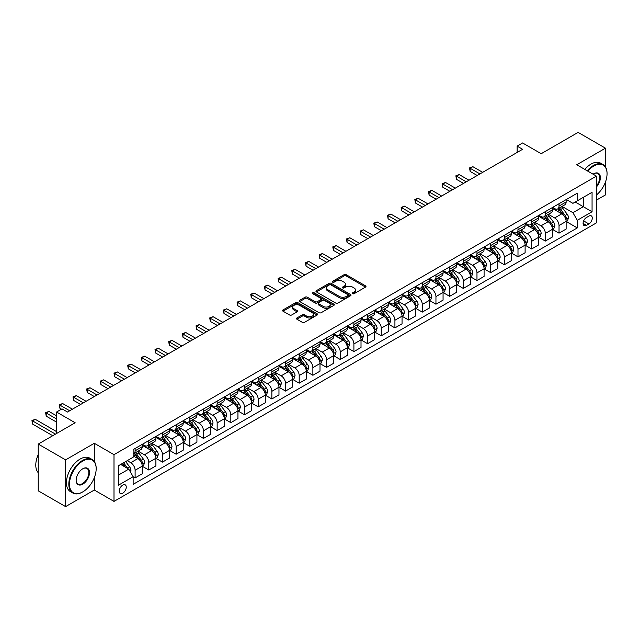 <?xml version="1.0" encoding="UTF-8"?>
<svg xmlns="http://www.w3.org/2000/svg" width="639" height="639" viewBox="0 0 639 639"><rect width="100%" height="100%" fill="white"/><g stroke="black" fill="none" stroke-linecap="round" stroke-linejoin="round"><path stroke-width="0.96" d="M352.624 293.684A1.062 0.615 0 0 0 354.126 293.684L365.532 287.095A1.518 0.879 0 0 0 365.979 286.48A1.518 0.879 0 0 0 365.532 285.857L346.21 274.698A1.518 0.879 0 0 0 344.062 274.698L332.647 281.288A1.062 0.615 0 0 0 332.336 281.719A1.062 0.615 0 0 0 332.647 282.158A1.062 0.615 0 0 0 334.157 282.158L335.627 281.304A4.856 2.804 0 0 1 342.504 281.304L344.109 282.23A4.856 2.804 0 0 1 345.539 284.219A4.856 2.804 0 0 1 344.109 286.2L342.64 287.055A1.062 0.615 0 0 0 342.328 287.486A1.062 0.615 0 0 0 342.64 287.917A1.062 0.615 0 0 0 344.141 287.917L345.619 287.071A4.856 2.804 0 0 1 352.488 287.071L354.102 287.997A4.856 2.804 0 0 1 355.524 289.978A4.856 2.804 0 0 1 354.102 291.967L352.624 292.814A1.062 0.615 0 0 0 352.313 293.253A1.062 0.615 0 0 0 352.624 293.684L352.624 292.814M122.752 493.188A4.952 2.86 120 0 0 125.987 488.827A4.952 2.86 120 0 0 125.228 484.857A4.952 2.86 120 0 0 122.752 485.105A4.952 2.86 120 0 0 119.517 489.466A4.952 2.86 120 0 0 120.276 493.436A4.952 2.86 120 0 0 122.752 493.188M296.919 317.974A1.518 0.879 0 0 0 296.472 318.589A1.518 0.879 0 0 0 296.919 319.212L302.343 322.344A1.518 0.879 0 0 0 304.491 322.344L317.16 315.027A1.518 0.879 0 0 0 317.607 314.404A1.518 0.879 0 0 0 317.16 313.789L297.83 302.63A1.518 0.879 0 0 0 295.681 302.63L283.013 309.947A1.518 0.879 0 0 0 282.566 310.562A1.518 0.879 0 0 0 283.013 311.185L289.563 314.963A1.518 0.879 0 0 0 291.711 314.963L297.135 311.832A1.518 0.879 0 0 0 297.582 311.217A1.518 0.879 0 0 0 297.135 310.594L293.884 308.717A4.066 2.348 0 0 1 292.694 307.063A4.066 2.348 0 0 1 295.202 304.891A4.066 2.348 0 0 1 299.627 305.402L312.359 312.751A4.066 2.348 0 0 1 313.549 314.404A4.066 2.348 0 0 1 311.041 316.577A4.066 2.348 0 0 1 306.608 316.065L304.491 314.843A1.518 0.879 0 0 0 302.343 314.843L296.919 317.974L296.919 319.212L302.343 316.105L302.343 314.843M605.46 166.947L605.46 148.176L578.111 132.393L541.193 153.703L522.598 142.968L517.127 146.123L522.598 149.286L67.502 412.027L62.031 408.872L56.567 412.027L56.567 433.506M94.308 461.494L94.308 443.29L65.593 459.872L38.244 444.081L75.162 422.762L56.567 412.027M94.308 443.29L113.998 454.664L596.435 176.124L596.435 222.867L113.998 501.399L113.998 454.664M605.46 148.176L576.745 164.758L596.435 176.124M335.739 303.062A1.518 0.879 0 0 0 337.887 303.062L350.555 295.745A1.518 0.879 0 0 0 351.003 295.13A1.518 0.879 0 0 0 350.555 294.507L331.226 283.349A1.518 0.879 0 0 0 329.077 283.349L316.409 290.665A1.518 0.879 0 0 0 315.962 291.28A1.518 0.879 0 0 0 316.409 291.903L335.739 303.062M313.126 293.916A1.062 0.615 0 0 1 314.204 294.068L314.204 292.806L333.862 304.148A1.518 0.879 0 0 1 334.301 304.771A1.518 0.879 0 0 1 333.862 305.386L321.185 312.703A1.518 0.879 0 0 1 319.037 312.703L299.715 301.544L299.715 300.306A1.518 0.879 0 0 0 299.268 300.921A1.518 0.879 0 0 0 299.715 301.544M299.715 300.306L305.13 297.175A1.518 0.879 0 0 1 307.279 297.175L315.123 301.696A1.518 0.879 0 0 0 317.271 301.696L320.866 299.619A1.518 0.879 0 0 0 321.313 299.004A1.518 0.879 0 0 0 320.866 298.381L312.703 293.668A1.062 0.615 0 0 1 312.391 293.237A1.062 0.615 0 0 1 313.046 292.67A1.062 0.615 0 0 1 314.204 292.806M65.593 459.872L65.593 506.607L38.244 490.824L38.244 444.081M596.435 200.127L605.46 194.919L605.46 181.995M588.886 216.11L586.482 217.5A4.792 2.772 120 0 0 583.351 221.725A4.792 2.772 120 0 0 584.086 225.567A4.792 2.772 120 0 0 586.482 225.327L588.886 223.938A4.792 2.772 120 0 0 592.026 219.712A4.792 2.772 120 0 0 591.291 215.87A4.792 2.772 120 0 0 588.886 216.11M566.298 199.528L572.919 203.346L577.297 200.822L577.297 193.178L133.144 449.608L133.144 457.252L118.375 465.775L118.375 485.233L133.144 476.702L133.144 484.346L577.297 227.915L577.297 220.279L572.919 212.699L562.04 206.413M577.297 200.822L592.065 192.299L592.065 211.749L577.297 220.279M65.593 506.607L94.308 490.033L113.998 501.399M517.127 146.123L517.127 152.441M575.212 202.02L583.311 206.701L583.311 197.347L592.065 192.299M572.919 212.699L583.311 206.701L592.065 211.749M118.375 475.128L128.766 469.122L120.667 464.449M133.144 476.766L135.109 477.908L135.109 470.264A6.19 3.57 -120 0 0 130.739 462.684L127.233 460.663M135.109 477.908L142.225 473.803L142.225 466.158A6.19 3.57 -120 0 0 137.848 458.578L133.144 455.863M142.385 466.318L148.783 470.008L148.783 462.364A6.19 3.57 -120 0 0 144.414 454.792L138.128 451.158M148.783 470.008L155.9 465.903L155.9 458.259A6.19 3.57 -120 0 0 151.523 450.687L142.225 445.311M156.06 458.419L162.458 462.117L162.458 454.473A6.19 3.57 -120 0 0 158.089 446.893L151.802 443.266M162.458 462.117L169.575 458.011L169.575 450.367A6.19 3.57 -120 0 0 165.197 442.787L155.9 437.419M169.734 450.527L176.132 454.217L176.132 446.581A6.19 3.57 -120 0 0 171.763 439.001L165.477 435.375M176.132 454.217L183.249 450.112L183.249 442.476A6.19 3.57 -120 0 0 178.872 434.895L169.575 429.528M183.409 442.627L189.807 446.326L189.807 438.681A6.19 3.57 -120 0 0 185.438 431.101L179.152 427.475M189.807 446.326L196.924 442.22L196.924 434.576A6.19 3.57 -120 0 0 192.547 426.996L183.249 421.628M197.084 434.736L203.482 438.434L203.482 430.79A6.19 3.57 -120 0 0 199.112 423.21L192.826 419.583M203.482 438.434L210.598 434.328L210.598 426.684A6.19 3.57 -120 0 0 206.221 419.104L196.924 413.737M210.758 426.844L217.156 430.534L217.156 422.89A6.19 3.57 -120 0 0 212.787 415.31L206.501 411.684M217.156 430.534L224.273 426.429L224.273 418.785A6.19 3.57 -120 0 0 219.896 411.204L210.598 405.837M224.433 418.944L230.831 422.643L230.831 414.999A6.19 3.57 -120 0 0 226.462 407.418L220.175 403.792M230.831 422.643L237.948 418.537L237.948 410.893A6.19 3.57 -120 0 0 233.57 403.313L224.273 397.945M238.107 411.053L244.505 414.743L244.505 407.099A6.19 3.57 -120 0 0 240.136 399.527L233.85 395.892M244.505 414.743L251.622 410.637L251.622 403.001A6.19 3.57 -120 0 0 247.245 395.421L237.948 390.046M251.782 403.153L258.18 406.851L258.18 399.207A6.19 3.57 -120 0 0 253.811 391.627L247.525 388.001M258.18 406.851L265.297 402.746L265.297 395.102A6.19 3.57 -120 0 0 260.92 387.522L251.622 382.154M265.457 395.261L271.855 398.952L271.855 391.316A6.19 3.57 -120 0 0 267.485 383.735L261.199 380.109M271.855 398.952L278.971 394.846L278.971 387.21A6.19 3.57 -120 0 0 274.594 379.63L265.297 374.262M279.131 387.362L285.529 391.06L285.529 383.416A6.19 3.57 -120 0 0 281.16 375.836L274.874 372.21M285.529 391.06L292.646 386.954L292.646 379.31A6.19 3.57 -120 0 0 288.269 371.73L278.971 366.363M292.806 379.47L299.204 383.168L299.204 375.524A6.19 3.57 -120 0 0 294.835 367.944L288.548 364.318M299.204 383.168L306.321 379.063L306.321 371.419A6.19 3.57 -120 0 0 301.943 363.839L292.646 358.471M306.48 371.578L312.878 375.269L312.878 367.625A6.19 3.57 -120 0 0 308.509 360.053L302.223 356.418M312.878 375.269L319.995 371.163L319.995 363.519A6.19 3.57 -120 0 0 315.618 355.947L306.321 350.571M320.155 363.679L326.553 367.377L326.553 359.733A6.19 3.57 -120 0 0 322.184 352.153L315.898 348.527M326.553 367.377L333.67 363.272L333.67 355.627A6.19 3.57 -120 0 0 329.293 348.047L319.995 342.68M333.83 355.787L340.228 359.477L340.228 351.841A6.19 3.57 -120 0 0 335.858 344.261L329.572 340.635M340.228 359.477L347.344 355.372L347.344 347.736A6.19 3.57 -120 0 0 342.967 340.156L333.67 334.788M347.504 347.888L353.902 351.586L353.902 343.942A6.19 3.57 -120 0 0 349.533 336.362L343.247 332.735M353.902 351.586L361.019 347.48L361.019 339.836A6.19 3.57 -120 0 0 356.642 332.256L347.344 326.888M361.179 339.996L367.577 343.694L367.577 336.05A6.19 3.57 -120 0 0 363.208 328.47L356.921 324.844M367.577 343.694L374.694 339.589L374.694 331.945A6.19 3.57 -120 0 0 370.316 324.364L361.019 318.997M374.853 332.104L381.251 335.794L381.251 328.15A6.19 3.57 -120 0 0 376.882 320.57L370.596 316.944M381.251 335.794L388.368 331.689L388.368 324.045A6.19 3.57 -120 0 0 383.991 316.465L374.694 311.097M388.528 324.205L394.926 327.903L394.926 320.259A6.19 3.57 -120 0 0 390.557 312.679L384.271 309.052M394.926 327.903L402.043 323.797L402.043 316.153A6.19 3.57 -120 0 0 397.666 308.573L388.368 303.206M402.203 316.313L408.601 320.003L408.601 312.359A6.19 3.57 -120 0 0 404.231 304.787L397.945 301.153M408.601 320.003L415.717 315.898L415.717 308.262A6.19 3.57 -120 0 0 411.34 300.681L402.043 295.314M415.877 308.413L422.275 312.112L422.275 304.468A6.19 3.57 -120 0 0 417.906 296.887L411.62 293.261M422.275 312.112L429.392 308.006L429.392 300.362A6.19 3.57 -120 0 0 425.015 292.782L415.717 287.414M429.552 300.522L435.95 304.212L435.95 296.576A6.19 3.57 -120 0 0 431.581 288.996L425.294 285.369M435.95 304.212L443.067 300.106L443.067 292.47A6.19 3.57 -120 0 0 438.689 284.89L429.392 279.523M443.226 292.622L449.624 296.32L449.624 288.676A6.19 3.57 -120 0 0 445.255 281.096L438.969 277.47M449.624 296.32L456.741 292.215L456.741 284.571A6.19 3.57 -120 0 0 452.364 276.991L443.067 271.623M456.901 284.73L463.299 288.429L463.299 280.785A6.19 3.57 -120 0 0 458.93 273.204L452.644 269.578M463.299 288.429L470.416 284.323L470.416 276.679A6.19 3.57 -120 0 0 466.039 269.099L456.741 263.731M470.576 276.839L476.974 280.529L476.974 272.885A6.19 3.57 -120 0 0 472.604 265.313L466.318 261.678M476.974 280.529L484.09 276.423L484.09 268.779A6.19 3.57 -120 0 0 479.713 261.207L470.416 255.832M484.25 268.939L490.648 272.637L490.648 264.993A6.19 3.57 -120 0 0 486.279 257.413L479.993 253.787M490.648 272.637L497.765 268.532L497.765 260.888A6.19 3.57 -120 0 0 493.388 253.308L484.09 247.94M497.925 261.047L504.323 264.738L504.323 257.102A6.19 3.57 -120 0 0 499.954 249.522L493.667 245.895M504.323 264.738L511.44 260.632L511.44 252.996A6.19 3.57 -120 0 0 507.062 245.416L497.765 240.048M511.599 253.148L517.997 256.846L517.997 249.202A6.19 3.57 -120 0 0 513.628 241.622L507.342 237.996M517.997 256.846L525.114 252.74L525.114 245.096A6.19 3.57 -120 0 0 520.737 237.516L511.44 232.149M525.274 245.256L531.672 248.954L531.672 241.31A6.19 3.57 -120 0 0 527.303 233.73L521.017 230.104M531.672 248.954L538.789 244.849L538.789 237.205A6.19 3.57 -120 0 0 534.412 229.625L525.114 224.257M538.949 237.365L545.347 241.055L545.347 233.411A6.19 3.57 -120 0 0 540.977 225.831L534.691 222.204M545.347 241.055L552.463 236.949L552.463 229.305A6.19 3.57 -120 0 0 548.086 221.725L538.789 216.357M552.623 229.465L559.021 233.163L559.021 225.519A6.19 3.57 -120 0 0 554.652 217.939L548.366 214.313M559.021 233.163L566.138 229.058L566.138 221.413A6.19 3.57 -120 0 0 561.761 213.833L552.463 208.466M552.623 207.419L554.652 208.594A6.19 3.57 -120 0 0 557.743 208.897A6.19 3.57 -120 0 0 559.021 206.062L559.021 203.729M538.949 215.319L540.977 216.485A6.19 3.57 -120 0 0 544.069 216.797A6.19 3.57 -120 0 0 545.347 213.961L545.347 211.621M525.274 223.211L527.303 224.385A6.19 3.57 -120 0 0 530.394 224.688A6.19 3.57 -120 0 0 531.672 221.853L531.672 219.52M511.599 231.11L513.628 232.276A6.19 3.57 -120 0 0 516.719 232.58A6.19 3.57 -120 0 0 517.997 229.752L517.997 227.412M497.925 239.002L499.954 240.168A6.19 3.57 -120 0 0 503.045 240.48A6.19 3.57 -120 0 0 504.323 237.644L504.323 235.312M484.25 246.902L486.279 248.068A6.19 3.57 -120 0 0 489.37 248.371A6.19 3.57 -120 0 0 490.648 245.544L490.648 243.203M470.576 254.793L472.604 255.959A6.19 3.57 -120 0 0 475.696 256.271A6.19 3.57 -120 0 0 476.974 253.435L476.974 251.095M456.901 262.685L458.93 263.859A6.19 3.57 -120 0 0 462.021 264.163A6.19 3.57 -120 0 0 463.299 261.327L463.299 258.995M443.226 270.585L445.255 271.751A6.19 3.57 -120 0 0 448.346 272.054A6.19 3.57 -120 0 0 449.624 269.227L449.624 266.886M429.552 278.476L431.581 279.642A6.19 3.57 -120 0 0 434.672 279.954A6.19 3.57 -120 0 0 435.95 277.118L435.95 274.786M415.877 286.376L417.906 287.542A6.19 3.57 -120 0 0 420.997 287.846A6.19 3.57 -120 0 0 422.275 285.018L422.275 282.678M402.203 294.267L404.231 295.434A6.19 3.57 -120 0 0 407.323 295.745A6.19 3.57 -120 0 0 408.601 292.91L408.601 290.569M388.528 302.159L390.557 303.333A6.19 3.57 -120 0 0 393.648 303.637A6.19 3.57 -120 0 0 394.926 300.801L394.926 298.469M374.853 310.059L376.882 311.225A6.19 3.57 -120 0 0 379.973 311.536A6.19 3.57 -120 0 0 381.251 308.701L381.251 306.361M361.179 317.95L363.208 319.125A6.19 3.57 -120 0 0 366.299 319.428A6.19 3.57 -120 0 0 367.577 316.593L367.577 314.26M347.504 325.85L349.533 327.016A6.19 3.57 -120 0 0 352.624 327.32A6.19 3.57 -120 0 0 353.902 324.492L353.902 322.152M333.83 333.742L335.858 334.908A6.19 3.57 -120 0 0 338.95 335.219A6.19 3.57 -120 0 0 340.228 332.384L340.228 330.043M320.155 341.633L322.184 342.808A6.19 3.57 -120 0 0 325.275 343.111A6.19 3.57 -120 0 0 326.553 340.275L326.553 337.943M306.48 349.533L308.509 350.699A6.19 3.57 -120 0 0 311.6 351.011A6.19 3.57 -120 0 0 312.878 348.175L312.878 345.835M292.806 357.425L294.835 358.599A6.19 3.57 -120 0 0 297.926 358.902A6.19 3.57 -120 0 0 299.204 356.067L299.204 353.734M279.131 365.324L281.16 366.49A6.19 3.57 -120 0 0 284.251 366.794A6.19 3.57 -120 0 0 285.529 363.966L285.529 361.626M265.457 373.216L267.485 374.382A6.19 3.57 -120 0 0 270.577 374.694A6.19 3.57 -120 0 0 271.855 371.858L271.855 369.526M251.782 381.116L253.811 382.282A6.19 3.57 -120 0 0 256.902 382.585A6.19 3.57 -120 0 0 258.18 379.758L258.18 377.417M238.107 389.007L240.136 390.173A6.19 3.57 -120 0 0 243.227 390.485A6.19 3.57 -120 0 0 244.505 387.649L244.505 385.309M224.433 396.899L226.462 398.073A6.19 3.57 -120 0 0 229.553 398.377A6.19 3.57 -120 0 0 230.831 395.541L230.831 393.209M210.758 404.799L212.787 405.965A6.19 3.57 -120 0 0 215.878 406.268A6.19 3.57 -120 0 0 217.156 403.441L217.156 401.1M197.084 412.69L199.112 413.864A6.19 3.57 -120 0 0 202.204 414.168A6.19 3.57 -120 0 0 203.482 411.332L203.482 409M183.409 420.59L185.438 421.756A6.19 3.57 -120 0 0 188.529 422.059A6.19 3.57 -120 0 0 189.807 419.232L189.807 416.892M169.734 428.481L171.763 429.648A6.19 3.57 -120 0 0 174.854 429.959A6.19 3.57 -120 0 0 176.132 427.124L176.132 424.783M156.06 436.373L158.089 437.547A6.19 3.57 -120 0 0 161.18 437.851A6.19 3.57 -120 0 0 162.458 435.015L162.458 432.683M142.385 444.273L144.414 445.439A6.19 3.57 -120 0 0 147.505 445.75A6.19 3.57 -120 0 0 148.783 442.915L148.783 440.575M566.298 221.573L577.297 227.915M557.743 208.897L564.852 204.792A6.19 3.57 -120 0 0 566.138 201.956L566.138 199.624M544.069 216.797L551.177 212.691A6.19 3.57 -120 0 0 552.463 209.856L552.463 207.515M530.394 224.688L537.503 220.583A6.19 3.57 -120 0 0 538.789 217.747L538.789 215.415M516.719 232.58L523.828 228.474A6.19 3.57 -120 0 0 525.114 225.647L525.114 223.307M503.045 240.48L510.154 236.374A6.19 3.57 -120 0 0 511.44 233.539L511.44 231.206M489.37 248.371L496.479 244.266A6.19 3.57 -120 0 0 497.765 241.438L497.765 239.098M475.696 256.271L482.804 252.165A6.19 3.57 -120 0 0 484.09 249.33L484.09 246.989M462.021 264.163L469.13 260.057A6.19 3.57 -120 0 0 470.416 257.221L470.416 254.889M448.346 272.054L455.455 267.949A6.19 3.57 -120 0 0 456.741 265.121L456.741 262.781M434.672 279.954L441.781 275.848A6.19 3.57 -120 0 0 443.067 273.013L443.067 270.68M420.997 287.846L428.106 283.74A6.19 3.57 -120 0 0 429.392 280.912L429.392 278.572M407.323 295.745L414.431 291.64A6.19 3.57 -120 0 0 415.717 288.804L415.717 286.464M393.648 303.637L400.757 299.531A6.19 3.57 -120 0 0 402.043 296.696L402.043 294.363M379.973 311.536L387.082 307.431A6.19 3.57 -120 0 0 388.368 304.595L388.368 302.255M366.299 319.428L373.408 315.323A6.19 3.57 -120 0 0 374.694 312.487L374.694 310.155M352.624 327.32L359.733 323.214A6.19 3.57 -120 0 0 361.019 320.387L361.019 318.046M338.95 335.219L346.058 331.114A6.19 3.57 -120 0 0 347.344 328.278L347.344 325.946M325.275 343.111L332.384 339.005A6.19 3.57 -120 0 0 333.67 336.178L333.67 333.838M311.6 351.011L318.709 346.905A6.19 3.57 -120 0 0 319.995 344.07L319.995 341.729M297.926 358.902L305.035 354.797A6.19 3.57 -120 0 0 306.321 351.961L306.321 349.629M284.251 366.794L291.36 362.688A6.19 3.57 -120 0 0 292.646 359.861L292.646 357.521M270.577 374.694L277.685 370.588A6.19 3.57 -120 0 0 278.971 367.752L278.971 365.42M256.902 382.585L264.011 378.48A6.19 3.57 -120 0 0 265.297 375.652L265.297 373.312M243.227 390.485L250.336 386.379A6.19 3.57 -120 0 0 251.622 383.544L251.622 381.203M229.553 398.377L236.662 394.271A6.19 3.57 -120 0 0 237.948 391.435L237.948 389.103M215.878 406.268L222.987 402.171A6.19 3.57 -120 0 0 224.273 399.335L224.273 396.995M202.204 414.168L209.312 410.062A6.19 3.57 -120 0 0 210.598 407.227L210.598 404.894M188.529 422.059L195.638 417.954A6.19 3.57 -120 0 0 196.924 415.126L196.924 412.786M174.854 429.959L181.963 425.854A6.19 3.57 -120 0 0 183.249 423.018L183.249 420.686M161.18 437.851L168.289 433.745A6.19 3.57 -120 0 0 169.575 430.918L169.575 428.577M147.505 445.75L154.614 441.645A6.19 3.57 -120 0 0 155.9 438.809L155.9 436.469M133.144 453.89A6.19 3.57 -120 0 0 133.831 453.642L140.939 449.536A6.19 3.57 -120 0 0 142.225 446.701L142.225 444.369M133.831 453.642A6.19 3.57 -120 0 0 135.109 450.807L135.109 448.474M128.766 469.122L133.144 476.702M94.308 490.033L94.308 477.668M353.047 293.836L354.102 293.229A4.856 2.804 0 0 0 355.524 291.248L355.524 289.978M345.539 284.219L345.539 285.481A4.856 2.804 0 0 1 344.109 287.462L343.063 288.069M365.516 287.111L346.21 275.96A1.518 0.879 0 0 0 344.062 275.96L333.079 282.302M350.539 295.761L331.226 284.611A1.518 0.879 0 0 0 329.077 284.611L316.433 291.911L316.409 290.665M347.872 295.561A1.062 0.615 0 0 0 348.183 295.13A1.062 0.615 0 0 0 347.872 294.691L330.906 284.898A1.062 0.615 0 0 0 329.404 284.898L327.847 285.793A4.856 2.804 0 0 0 326.425 287.782A4.856 2.804 0 0 0 327.847 289.763L339.445 296.456A4.856 2.804 0 0 0 346.314 296.456L347.872 295.561L347.872 296.823A1.062 0.615 0 0 0 348.183 296.392L348.183 295.13M326.425 287.782L326.425 289.044A4.856 2.804 0 0 0 327.847 291.025L327.847 289.763M347.872 296.823L346.314 297.726A4.856 2.804 0 0 1 339.445 297.726L327.847 291.025M299.731 301.552L305.13 298.437L305.13 297.175M321.313 299.004L321.313 300.266A1.518 0.879 0 0 1 320.866 300.881L317.271 302.958A1.518 0.879 0 0 1 315.123 302.958L307.279 298.437A1.518 0.879 0 0 0 305.13 298.437M314.204 294.068L333.838 305.402M323.254 306.393A4.066 2.348 0 0 0 327.679 306.904A4.066 2.348 0 0 0 330.187 304.739A4.066 2.348 0 0 0 328.997 303.078L324.516 300.49A1.518 0.879 0 0 0 322.368 300.49L318.773 302.567A1.518 0.879 0 0 0 318.326 303.19A1.518 0.879 0 0 0 318.773 303.805L323.254 306.393L323.254 307.655A4.066 2.348 0 0 0 327.679 308.166A4.066 2.348 0 0 0 330.187 306.001L330.187 304.739M318.326 303.19L318.326 304.452A1.518 0.879 0 0 0 318.773 305.067L318.773 303.805M323.254 307.655L318.773 305.067M313.549 314.404L313.549 315.674A4.066 2.348 0 0 1 311.041 317.839A4.066 2.348 0 0 1 306.608 317.327L304.491 316.105A1.518 0.879 0 0 0 302.343 316.105M292.694 307.063L292.694 308.325A4.066 2.348 0 0 0 293.884 309.979L293.884 308.717M297.111 311.848L293.884 309.979M317.16 313.789L317.16 315.027L297.83 303.892A1.518 0.879 0 0 0 295.681 303.892L283.037 311.193M566.138 221.669L567.448 220.91L568.542 217.747A4.098 2.364 -120 0 0 567.232 214.257L562.767 208.29A11.837 6.829 -120 0 0 561.473 206.748M557.024 211.102A11.837 6.829 -120 0 0 554.604 208.562M565.763 219.153L566.33 217.923A4.098 2.364 -120 0 0 565.156 215.455L560.683 209.488A11.837 6.829 -120 0 0 559.397 207.947M558.294 208.578A9.825 5.671 60 0 1 559.908 210.415L563.686 215.463M482.669 172.338L472.876 166.683L470.136 168.265L470.136 171.42L477.197 175.493M558.079 208.705A11.837 6.829 60 0 1 559.373 210.247L562.344 214.217M470.136 171.42L469.537 167.913L479.929 173.92M469.537 167.913L472.876 166.683M552.463 229.561L553.773 228.802L554.868 225.647A4.098 2.364 -120 0 0 553.558 222.156L549.093 216.19A11.837 6.829 -120 0 0 547.799 214.64M543.35 218.993A11.837 6.829 -120 0 0 540.929 216.461M552.088 227.053L552.655 225.823A4.098 2.364 -120 0 0 551.481 223.354L547.008 217.388A11.837 6.829 -120 0 0 545.722 215.838M544.62 216.477A9.825 5.671 60 0 1 546.233 218.306L550.011 223.362M468.994 180.23L459.201 174.583L456.462 176.156L456.462 179.319L463.523 183.393M544.404 216.597A11.837 6.829 60 0 1 545.698 218.147L548.669 222.108M456.462 179.319L455.863 175.813L466.254 181.811M455.863 175.813L459.201 174.583M538.789 237.452L540.099 236.702L541.193 233.539A4.098 2.364 -120 0 0 539.883 230.048L535.418 224.081A11.837 6.829 -120 0 0 534.124 222.532M529.675 226.893A11.837 6.829 -120 0 0 527.255 224.353M538.413 234.944L538.981 233.714A4.098 2.364 -120 0 0 537.806 231.246L533.333 225.279A11.837 6.829 -120 0 0 532.047 223.738M530.945 224.369A9.825 5.671 60 0 1 532.559 226.206L536.337 231.254M455.319 188.13L445.527 182.474L442.787 184.056L442.787 187.211L449.848 191.285M530.729 224.497A11.837 6.829 60 0 1 532.023 226.038L534.995 230.008M442.787 187.211L442.188 183.705L452.58 189.703M442.188 183.705L445.527 182.474M525.114 245.352L526.424 244.593L527.518 241.438A4.098 2.364 -120 0 0 526.209 237.94L521.744 231.973A11.837 6.829 -120 0 0 520.45 230.431M516 234.785A11.837 6.829 -120 0 0 513.58 232.253M524.739 242.836L525.306 241.606A4.098 2.364 -120 0 0 524.132 239.146L519.659 233.179A11.837 6.829 -120 0 0 518.373 231.63M517.27 232.269A9.825 5.671 60 0 1 518.884 234.098L522.662 239.146M441.645 196.021L431.852 190.366L429.112 191.948L429.112 195.111L436.173 199.184M517.055 232.388A11.837 6.829 60 0 1 518.349 233.938L521.32 237.9M429.112 195.111L428.513 191.604L438.905 197.603M428.513 191.604L431.852 190.366M511.44 253.244L512.75 252.485L513.844 249.33A4.098 2.364 -120 0 0 512.534 245.839L508.069 239.873A11.837 6.829 -120 0 0 506.775 238.323M502.326 242.684A11.837 6.829 -120 0 0 499.906 240.144M511.064 250.736L511.631 249.506A4.098 2.364 -120 0 0 510.457 247.037L505.984 241.071A11.837 6.829 -120 0 0 504.698 239.521M503.596 240.16A9.825 5.671 60 0 1 505.209 241.997L508.987 247.045M427.97 203.921L418.178 198.266L415.438 199.847L415.438 203.002L422.499 207.076M503.38 240.28A11.837 6.829 60 0 1 504.674 241.83L507.646 245.799M415.438 203.002L414.839 199.496L425.231 205.494M414.839 199.496L418.178 198.266M596.435 194.999A18.874 10.895 120 0 0 607.05 173.792A18.874 10.895 120 0 0 593.703 166.084A18.874 10.895 120 0 0 587.768 171.124M587.193 170.789A19.338 11.167 -60 0 1 593.375 165.517A19.338 11.167 -60 0 1 603.048 164.558A19.338 11.167 -60 0 1 607.05 173.409A19.338 11.167 -60 0 1 607.05 173.6M593.08 174.183A9.441 5.447 -60 0 1 593.703 173.792L593.703 173.792A9.441 5.447 -60 0 1 600.229 176.116A9.441 5.447 -60 0 1 596.435 186.947M584.789 169.399A19.338 11.167 -60 0 1 590.971 164.127A19.338 11.167 -60 0 1 600.636 163.169L603.048 164.558M596.435 185.957A8.97 5.184 120 0 0 597.864 173.536A8.97 5.184 120 0 0 593.535 173.888M82.495 492.054L82.822 491.862A18.874 10.895 120 0 0 96.169 468.746A18.874 10.895 120 0 0 82.822 461.038A18.874 10.895 120 0 0 69.475 484.154A18.874 10.895 120 0 0 82.822 491.862L82.495 492.054A19.338 11.167 -60 0 1 72.822 493.012A19.338 11.167 -60 0 1 69.859 477.517A19.338 11.167 -60 0 1 82.495 460.471A19.338 11.167 -60 0 1 92.16 459.513A19.338 11.167 -60 0 1 96.169 468.371A19.338 11.167 -60 0 1 96.162 468.563M82.822 484.154A9.441 5.447 -60 0 1 76.145 480.304A9.441 5.447 -60 0 1 82.822 468.746L82.822 468.746A9.441 5.447 -60 0 1 89.492 472.596A9.441 5.447 -60 0 1 82.822 484.154M76.145 480.113A8.97 5.184 120 0 0 78.006 484.035A8.97 5.184 120 0 0 82.495 483.587A8.97 5.184 120 0 0 88.35 475.68A8.97 5.184 120 0 0 86.976 468.491A8.97 5.184 120 0 0 82.655 468.842M72.822 493.012L70.418 491.623A19.338 11.167 -60 0 1 67.454 476.127A19.338 11.167 -60 0 1 80.083 459.082A19.338 11.167 -60 0 1 89.756 458.123L92.16 459.513M38.244 472.7A19.338 11.167 -60 0 1 38.244 454.625M497.765 261.143L499.075 260.385L500.169 257.221A4.098 2.364 -120 0 0 498.859 253.731L494.394 247.764A11.837 6.829 -120 0 0 493.1 246.223M488.651 250.576A11.837 6.829 -120 0 0 486.231 248.044M497.39 258.627L497.957 257.397A4.098 2.364 -120 0 0 496.783 254.937L492.31 248.97A11.837 6.829 -120 0 0 491.024 247.421M489.921 248.052A9.825 5.671 60 0 1 491.535 249.889L495.313 254.937M414.296 211.813L404.503 206.157L401.763 207.739L401.763 210.894L408.824 214.968M489.706 248.18A11.837 6.829 60 0 1 491 249.721L493.971 253.691M401.763 210.894L401.164 207.395L411.556 213.394M401.164 207.395L404.503 206.157M484.09 269.035L485.4 268.276L486.495 265.121A4.098 2.364 -120 0 0 485.185 261.631L480.72 255.664A11.837 6.829 -120 0 0 479.426 254.114M474.977 258.468A11.837 6.829 -120 0 0 472.556 255.935M483.715 266.527L484.282 265.297A4.098 2.364 -120 0 0 483.108 262.829L478.635 256.862A11.837 6.829 -120 0 0 477.349 255.312M476.247 255.951A9.825 5.671 60 0 1 477.86 257.781L481.638 262.837M400.621 219.704L390.828 214.057L388.089 215.631L388.089 218.794L395.15 222.867M476.031 256.071A11.837 6.829 60 0 1 477.325 257.621L480.296 261.583M388.089 218.794L387.49 215.287L397.881 221.286M387.49 215.287L390.828 214.057M470.416 276.927L471.726 276.176L472.82 273.013A4.098 2.364 -120 0 0 471.51 269.522L467.045 263.556A11.837 6.829 -120 0 0 465.751 262.006M461.302 266.367A11.837 6.829 -120 0 0 458.882 263.827M470.04 274.419L470.608 273.188A4.098 2.364 -120 0 0 469.433 270.72L464.96 264.754A11.837 6.829 -120 0 0 463.674 263.212M462.572 263.843A9.825 5.671 60 0 1 464.186 265.68L467.964 270.728M386.946 227.604L377.154 221.949L374.414 223.53L374.414 226.685L381.475 230.759M462.356 263.971A11.837 6.829 60 0 1 463.65 265.512L466.622 269.482M374.414 226.685L373.815 223.179L384.207 229.185M373.815 223.179L377.154 221.949M456.741 284.826L458.051 284.067L459.145 280.912A4.098 2.364 -120 0 0 457.836 277.422L453.37 271.455A11.837 6.829 -120 0 0 452.077 269.906M447.627 274.259A11.837 6.829 -120 0 0 445.207 271.727M456.366 282.318L456.933 281.08A4.098 2.364 -120 0 0 455.759 278.62L451.286 272.653A11.837 6.829 -120 0 0 450 271.104M448.897 271.743A9.825 5.671 60 0 1 450.511 273.572L454.289 278.62M373.272 235.495L363.479 229.848L360.739 231.422L360.739 234.585L367.8 238.659M448.682 271.863A11.837 6.829 60 0 1 449.976 273.412L452.947 277.374M360.739 234.585L360.14 231.078L370.532 237.077M360.14 231.078L363.479 229.848M443.067 292.718L444.377 291.959L445.471 288.804A4.098 2.364 -120 0 0 444.161 285.313L439.696 279.347A11.837 6.829 -120 0 0 438.402 277.797M433.953 282.158A11.837 6.829 -120 0 0 431.533 279.618M442.691 290.21L443.258 288.98A4.098 2.364 -120 0 0 442.084 286.512L437.611 280.545A11.837 6.829 -120 0 0 436.325 279.003M435.223 279.634A9.825 5.671 60 0 1 436.836 281.472L440.614 286.52M359.597 243.395L349.805 237.74L347.065 239.321L347.065 242.477L354.126 246.55M435.007 279.754A11.837 6.829 60 0 1 436.301 281.304L439.273 285.274M347.065 242.477L346.466 238.97L356.858 244.969M346.466 238.97L349.805 237.74M429.392 300.618L430.702 299.859L431.796 296.696A4.098 2.364 -120 0 0 430.486 293.205L426.013 287.238A11.837 6.829 -120 0 0 424.727 285.697M420.278 290.05A11.837 6.829 -120 0 0 417.858 287.518M429.017 298.101L429.584 296.871A4.098 2.364 -120 0 0 428.41 294.411L423.937 288.445A11.837 6.829 -120 0 0 422.651 286.895M421.548 287.534A9.825 5.671 60 0 1 423.162 289.363L426.94 294.411M345.923 251.287L336.13 245.632L333.39 247.213L333.39 250.368L340.451 254.442M421.333 287.654A11.837 6.829 60 0 1 422.627 289.195L425.598 293.165M333.39 250.368L332.791 246.87L343.183 252.868M332.791 246.87L336.13 245.632M415.717 308.509L417.027 307.75L418.122 304.595A4.098 2.364 -120 0 0 416.812 301.105L412.339 295.138A11.837 6.829 -120 0 0 411.053 293.589M406.604 297.95A11.837 6.829 -120 0 0 404.183 295.41M415.342 306.001L415.909 304.771A4.098 2.364 -120 0 0 414.735 302.303L410.262 296.336A11.837 6.829 -120 0 0 408.976 294.787M407.874 295.426A9.825 5.671 60 0 1 409.487 297.263L413.265 302.311M332.248 259.178L322.455 253.531L319.716 255.113L319.716 258.268L326.777 262.341M407.658 295.545A11.837 6.829 60 0 1 408.952 297.095L411.923 301.065M319.716 258.268L319.117 254.761L329.508 260.76M319.117 254.761L322.455 253.531M402.043 316.409L403.353 315.65L404.447 312.487A4.098 2.364 -120 0 0 403.137 308.996L398.664 303.03A11.837 6.829 -120 0 0 397.378 301.488M392.929 305.841A11.837 6.829 -120 0 0 390.509 303.301M401.667 313.893L402.235 312.663A4.098 2.364 -120 0 0 401.06 310.195L396.587 304.228A11.837 6.829 -120 0 0 395.301 302.686M394.199 303.317A9.825 5.671 60 0 1 395.813 305.154L399.591 310.203M318.573 267.078L308.781 261.423L306.041 263.004L306.041 266.159L313.102 270.233M393.983 303.445A11.837 6.829 60 0 1 395.277 304.987L398.249 308.957M306.041 266.159L305.442 262.653L315.834 268.66M305.442 262.653L308.781 261.423M388.368 324.3L389.678 323.542L390.772 320.387A4.098 2.364 -120 0 0 389.463 316.896L384.99 310.929A11.837 6.829 -120 0 0 383.704 309.38M379.254 313.733A11.837 6.829 -120 0 0 376.834 311.201M387.993 321.792L388.56 320.562A4.098 2.364 -120 0 0 387.386 318.094L382.913 312.128A11.837 6.829 -120 0 0 381.627 310.578M380.524 311.217A9.825 5.671 60 0 1 382.138 313.046L385.916 318.102M304.899 274.97L295.106 269.323L292.366 270.896L292.366 274.059L299.427 278.133M380.309 311.337A11.837 6.829 60 0 1 381.603 312.886L384.574 316.848M292.366 274.059L291.767 270.553L302.159 276.551M291.767 270.553L295.106 269.323M374.694 332.192L376.004 331.441L377.098 328.278A4.098 2.364 -120 0 0 375.788 324.788L371.315 318.821A11.837 6.829 -120 0 0 370.029 317.271M365.58 321.633A11.837 6.829 -120 0 0 363.16 319.093M374.318 329.684L374.885 328.454A4.098 2.364 -120 0 0 373.711 325.986L369.238 320.019A11.837 6.829 -120 0 0 367.952 318.478M366.85 319.109A9.825 5.671 60 0 1 368.463 320.946L372.241 325.994M291.224 282.869L281.432 277.214L278.692 278.796L278.692 281.951L285.753 286.024M366.634 319.236A11.837 6.829 60 0 1 367.928 320.778L370.9 324.748M278.692 281.951L278.093 278.444L288.485 284.443M278.093 278.444L281.432 277.214M361.019 340.092L362.329 339.333L363.423 336.178A4.098 2.364 -120 0 0 362.113 332.679L357.64 326.713A11.837 6.829 -120 0 0 356.354 325.171M351.905 329.524A11.837 6.829 -120 0 0 349.485 326.992M360.644 337.576L361.211 336.346A4.098 2.364 -120 0 0 360.037 333.885L355.564 327.919A11.837 6.829 -120 0 0 354.278 326.369M353.175 327.008A9.825 5.671 60 0 1 354.789 328.837L358.567 333.885M277.55 290.761L267.757 285.106L265.017 286.687L265.017 289.85L272.078 293.924M352.96 327.128A11.837 6.829 60 0 1 354.254 328.678L357.225 332.639M265.017 289.85L264.418 286.344L274.81 292.342M264.418 286.344L267.757 285.106M347.344 347.983L348.654 347.225L349.749 344.07A4.098 2.364 -120 0 0 348.439 340.579L343.966 334.612A11.837 6.829 -120 0 0 342.68 333.063M338.231 337.424A11.837 6.829 -120 0 0 335.81 334.884M346.969 345.475L347.536 344.245A4.098 2.364 -120 0 0 346.362 341.777L341.889 335.81A11.837 6.829 -120 0 0 340.603 334.261M339.501 334.9A9.825 5.671 60 0 1 341.114 336.737L344.892 341.785M263.875 298.661L254.082 293.005L251.343 294.587L251.343 297.742L258.404 301.816M339.285 335.02A11.837 6.829 60 0 1 340.579 336.569L343.55 340.539M251.343 297.742L250.744 294.236L261.135 300.234M250.744 294.236L254.082 293.005M333.67 355.883L334.98 355.124L336.074 351.961A4.098 2.364 -120 0 0 334.764 348.471L330.291 342.504A11.837 6.829 -120 0 0 329.005 340.962M324.556 345.316A11.837 6.829 -120 0 0 322.136 342.784M333.294 353.367L333.862 352.137A4.098 2.364 -120 0 0 332.687 349.677L328.214 343.702A11.837 6.829 -120 0 0 326.928 342.161M325.826 342.792A9.825 5.671 60 0 1 327.44 344.629L331.218 349.677M250.2 306.552L240.408 300.897L237.668 302.479L237.668 305.634L244.729 309.707M325.61 342.919A11.837 6.829 60 0 1 326.904 344.461L329.876 348.431M237.668 305.634L237.069 302.135L247.461 308.134M237.069 302.135L240.408 300.897M319.995 363.775L321.305 363.016L322.399 359.861A4.098 2.364 -120 0 0 321.09 356.37L316.617 350.404A11.837 6.829 -120 0 0 315.331 348.854M310.881 353.207A11.837 6.829 -120 0 0 308.461 350.675M319.62 361.267L320.187 360.037A4.098 2.364 -120 0 0 319.013 357.568L314.54 351.602A11.837 6.829 -120 0 0 313.254 350.052M312.151 350.691A9.825 5.671 60 0 1 313.765 352.52L317.543 357.576M236.526 314.444L226.733 308.797L223.993 310.37L223.993 313.533L231.054 317.607M311.936 350.811A11.837 6.829 60 0 1 313.23 352.361L316.201 356.322M223.993 313.533L223.394 310.027L233.786 316.025M223.394 310.027L226.733 308.797M306.321 371.666L307.631 370.916L308.725 367.752A4.098 2.364 -120 0 0 307.415 364.262L302.942 358.295A11.837 6.829 -120 0 0 301.656 356.746M297.207 361.107A11.837 6.829 -120 0 0 294.787 358.567M305.945 369.158L306.512 367.928A4.098 2.364 -120 0 0 305.338 365.46L300.865 359.493A11.837 6.829 -120 0 0 299.579 357.952M298.477 358.583A9.825 5.671 60 0 1 300.09 360.42L303.868 365.468M222.851 322.344L213.059 316.688L210.319 318.27L210.319 321.425L217.38 325.499M298.261 358.711A11.837 6.829 60 0 1 299.555 360.252L302.527 364.222M210.319 321.425L209.72 317.918L220.112 323.925M209.72 317.918L213.059 316.688M292.646 379.566L293.956 378.807L295.05 375.652A4.098 2.364 -120 0 0 293.74 372.162L289.267 366.187A11.837 6.829 -120 0 0 287.981 364.645M283.532 368.999A11.837 6.829 -120 0 0 281.112 366.466M292.271 377.058L292.838 375.82A4.098 2.364 -120 0 0 291.664 373.36L287.191 367.393A11.837 6.829 -120 0 0 285.905 365.843M284.802 366.482A9.825 5.671 60 0 1 286.416 368.312L290.194 373.36M209.177 330.235L199.384 324.588L196.644 326.162L196.644 329.325L203.705 333.398M284.587 366.602A11.837 6.829 60 0 1 285.881 368.152L288.852 372.114M196.644 329.325L196.045 325.818L206.437 331.817M196.045 325.818L199.384 324.588M278.971 387.458L280.281 386.699L281.376 383.544A4.098 2.364 -120 0 0 280.066 380.053L275.593 374.087A11.837 6.829 -120 0 0 274.307 372.537M269.858 376.898A11.837 6.829 -120 0 0 267.437 374.358M278.596 384.95L279.163 383.719A4.098 2.364 -120 0 0 277.989 381.251L273.516 375.285A11.837 6.829 -120 0 0 272.23 373.743M271.128 374.374A9.825 5.671 60 0 1 272.741 376.211L276.519 381.259M195.494 338.135L185.709 332.48L182.97 334.061L182.97 337.216L190.031 341.29M270.912 374.494A11.837 6.829 60 0 1 272.206 376.044L275.177 380.013M182.97 337.216L182.371 333.71L192.762 339.708M182.371 333.71L185.709 332.48M265.297 395.357L266.607 394.598L267.701 391.435A4.098 2.364 -120 0 0 266.391 387.945L261.918 381.978A11.837 6.829 -120 0 0 260.632 380.437M256.183 384.79A11.837 6.829 -120 0 0 253.763 382.258M264.921 392.841L265.489 391.611A4.098 2.364 -120 0 0 264.314 389.151L259.841 383.184A11.837 6.829 -120 0 0 258.555 381.635M257.453 382.274A9.825 5.671 60 0 1 259.067 384.103L262.845 389.151M181.819 346.026L172.035 340.371L169.295 341.953L169.295 345.108L176.356 349.182M257.237 382.394A11.837 6.829 60 0 1 258.531 383.935L261.503 387.905M169.295 345.108L168.696 341.609L179.088 347.608M168.696 341.609L172.035 340.371M251.622 403.249L252.932 402.49L254.026 399.335A4.098 2.364 -120 0 0 252.717 395.845L248.244 389.878A11.837 6.829 -120 0 0 246.958 388.328M242.508 392.689A11.837 6.829 -120 0 0 240.088 390.149M251.247 400.741L251.814 399.511A4.098 2.364 -120 0 0 250.64 397.043L246.167 391.076A11.837 6.829 -120 0 0 244.881 389.526M243.778 390.165A9.825 5.671 60 0 1 245.392 392.003L249.17 397.051M168.145 353.918L158.36 348.271L155.62 349.845L155.62 353.008L162.681 357.081M243.563 390.285A11.837 6.829 60 0 1 244.857 391.835L247.828 395.805M155.62 353.008L155.021 349.501L165.413 355.5M155.021 349.501L158.36 348.271M237.948 411.149L239.258 410.39L240.352 407.227A4.098 2.364 -120 0 0 239.042 403.736L234.569 397.77A11.837 6.829 -120 0 0 233.283 396.228M228.834 400.581A11.837 6.829 -120 0 0 226.414 398.041M237.572 408.633L238.139 407.402A4.098 2.364 -120 0 0 236.965 404.934L232.492 398.968A11.837 6.829 -120 0 0 231.206 397.426M230.104 398.057A9.825 5.671 60 0 1 231.717 399.894L235.495 404.942M154.47 361.818L144.686 356.163L141.946 357.744L141.946 360.899L149.007 364.973M229.888 398.185A11.837 6.829 60 0 1 231.182 399.726L234.154 403.696M141.946 360.899L141.347 357.393L151.739 363.399M141.347 357.393L144.686 356.163M224.273 419.04L225.583 418.281L226.677 415.126A4.098 2.364 -120 0 0 225.367 411.636L220.894 405.669A11.837 6.829 -120 0 0 219.608 404.12M215.159 408.473A11.837 6.829 -120 0 0 212.739 405.941M223.898 416.532L224.465 415.302A4.098 2.364 -120 0 0 223.291 412.834L218.818 406.867A11.837 6.829 -120 0 0 217.532 405.318M216.429 405.957A9.825 5.671 60 0 1 218.043 407.786L221.821 412.842M140.796 369.709L131.011 364.062L128.271 365.636L128.271 368.799L135.332 372.872M216.214 406.077A11.837 6.829 60 0 1 217.508 407.626L220.479 411.588M128.271 368.799L127.672 365.292L138.064 371.291M127.672 365.292L131.011 364.062M210.598 426.932L211.908 426.181L213.003 423.018A4.098 2.364 -120 0 0 211.693 419.527L207.22 413.561A11.837 6.829 -120 0 0 205.934 412.011M201.485 416.372A11.837 6.829 -120 0 0 199.064 413.832M210.223 424.424L210.79 423.194A4.098 2.364 -120 0 0 209.616 420.726L205.143 414.759A11.837 6.829 -120 0 0 203.857 413.217M202.755 413.848A9.825 5.671 60 0 1 204.368 415.685L208.146 420.734M127.121 377.609L117.336 371.954L114.597 373.535L114.597 376.69L121.658 380.764M202.539 413.968A11.837 6.829 60 0 1 203.833 415.518L206.804 419.488M114.597 376.69L113.998 373.184L124.389 379.183M113.998 373.184L117.336 371.954M196.924 434.832L198.234 434.073L199.328 430.918A4.098 2.364 -120 0 0 198.018 427.419L193.545 421.452A11.837 6.829 -120 0 0 192.259 419.911M187.81 424.264A11.837 6.829 -120 0 0 185.39 421.732M196.548 432.315L197.116 431.085A4.098 2.364 -120 0 0 195.941 428.625L191.468 422.659A11.837 6.829 -120 0 0 190.182 421.109M189.08 421.748A9.825 5.671 60 0 1 190.694 423.577L194.472 428.625M113.446 385.501L103.662 379.846L100.922 381.427L100.922 384.59L107.983 388.664M188.864 421.868A11.837 6.829 60 0 1 190.158 423.417L193.13 427.379M100.922 384.59L100.323 381.084L110.715 387.082M100.323 381.084L103.662 379.846M183.249 442.723L184.559 441.964L185.653 438.809A4.098 2.364 -120 0 0 184.344 435.319L179.871 429.352A11.837 6.829 -120 0 0 178.585 427.803M174.135 432.164A11.837 6.829 -120 0 0 171.715 429.624M182.874 440.215L183.441 438.985A4.098 2.364 -120 0 0 182.267 436.517L177.794 430.55A11.837 6.829 -120 0 0 176.508 429.001M175.405 429.64A9.825 5.671 60 0 1 177.019 431.477L180.797 436.525M99.772 393.4L89.987 387.745L87.247 389.327L87.247 392.482L94.308 396.555M175.19 429.759A11.837 6.829 60 0 1 176.484 431.309L179.455 435.279M87.247 392.482L86.648 388.975L97.04 394.974M86.648 388.975L89.987 387.745M169.575 450.623L170.885 449.864L171.979 446.701A4.098 2.364 -120 0 0 170.669 443.21L166.196 437.244A11.837 6.829 -120 0 0 164.91 435.702M160.461 440.055A11.837 6.829 -120 0 0 158.041 437.523M169.199 448.107L169.766 446.877A4.098 2.364 -120 0 0 168.592 444.417L164.119 438.442A11.837 6.829 -120 0 0 162.833 436.9M161.731 437.531A9.825 5.671 60 0 1 163.344 439.368L167.122 444.417M86.097 401.292L76.313 395.637L73.573 397.218L73.573 400.373L80.634 404.447M161.515 437.659A11.837 6.829 60 0 1 162.809 439.201L165.781 443.17M73.573 400.373L72.974 396.875L83.366 402.874M72.974 396.875L76.313 395.637M155.9 458.514L157.21 457.756L158.304 454.601A4.098 2.364 -120 0 0 156.994 451.11L152.521 445.143A11.837 6.829 -120 0 0 151.235 443.594M146.786 447.947A11.837 6.829 -120 0 0 144.366 445.415M155.525 456.006L156.092 454.776A4.098 2.364 -120 0 0 154.918 452.308L150.445 446.341A11.837 6.829 -120 0 0 149.159 444.792M148.056 445.431A9.825 5.671 60 0 1 149.67 447.26L153.448 452.316M72.423 409.184L62.638 403.536L59.898 405.11L59.898 408.273L61.488 409.184M147.841 445.551A11.837 6.829 60 0 1 149.135 447.1L152.106 451.062M59.898 408.273L59.299 404.767L69.691 410.765M59.299 404.767L62.638 403.536M142.225 466.406L143.535 465.655L144.63 462.492A4.098 2.364 -120 0 0 143.32 459.002L138.847 453.035A11.837 6.829 -120 0 0 137.561 451.485M141.85 463.898L142.417 462.668A4.098 2.364 -120 0 0 141.243 460.2L136.77 454.233A11.837 6.829 -120 0 0 135.484 452.692M134.382 453.323A9.825 5.671 60 0 1 135.995 455.16L139.773 460.208M56.567 415.821L48.963 411.428L46.224 413.01L46.224 416.165L56.567 422.131M134.166 453.45A11.837 6.829 60 0 1 135.46 454.992L138.431 458.962M46.224 416.165L45.625 412.658L56.567 418.976M45.625 412.658L48.963 411.428M130.404 471.965L130.955 470.392A4.098 2.364 -120 0 0 129.645 466.901L125.659 461.574M56.567 431.613L35.289 419.328L32.549 420.901L32.549 424.064L52.733 435.71M127.936 468.651A4.098 2.364 -120 0 0 127.568 468.099L123.575 462.772M122.552 463.363L125.42 467.189M122.265 463.531L124.693 466.774M32.549 424.064L31.95 420.558L55.473 434.137M31.95 420.558L35.289 419.328M130.739 462.684L137.848 458.578M144.414 454.792L151.523 450.687M158.089 446.893L165.197 442.787M171.763 439.001L178.872 434.895M185.438 431.101L192.547 426.996M199.112 423.21L206.221 419.104M212.787 415.31L219.896 411.204M226.462 407.418L233.57 403.313M240.136 399.527L247.245 395.421M253.811 391.627L260.92 387.522M267.485 383.735L274.594 379.63M281.16 375.836L288.269 371.73M294.835 367.944L301.943 363.839M308.509 360.053L315.618 355.947M322.184 352.153L329.293 348.047M335.858 344.261L342.967 340.156M349.533 336.362L356.642 332.256M363.208 328.47L370.316 324.364M376.882 320.57L383.991 316.465M390.557 312.679L397.666 308.573M404.231 304.787L411.34 300.681M417.906 296.887L425.015 292.782M431.581 288.996L438.689 284.89M445.255 281.096L452.364 276.991M458.93 273.204L466.039 269.099M472.604 265.313L479.713 261.207M486.279 257.413L493.388 253.308M499.954 249.522L507.062 245.416M513.628 241.622L520.737 237.516M527.303 233.73L534.412 229.625M540.977 225.831L548.086 221.725M554.652 217.939L561.761 213.833M559.021 206.062L566.138 201.956M559.021 225.519L566.138 221.413M545.347 233.411L552.463 229.305M545.347 213.961L552.463 209.856M531.672 241.31L538.789 237.205M531.672 221.853L538.789 217.747M517.997 249.202L525.114 245.096M517.997 229.752L525.114 225.647M504.323 257.102L511.44 252.996M504.323 237.644L511.44 233.539M490.648 264.993L497.765 260.888M490.648 245.544L497.765 241.438M476.974 272.885L484.09 268.779M476.974 253.435L484.09 249.33M463.299 280.785L470.416 276.679M463.299 261.327L470.416 257.221M449.624 288.676L456.741 284.571M449.624 269.227L456.741 265.121M435.95 296.576L443.067 292.47M435.95 277.118L443.067 273.013M422.275 304.468L429.392 300.362M422.275 285.018L429.392 280.912M408.601 312.359L415.717 308.262M408.601 292.91L415.717 288.804M394.926 320.259L402.043 316.153M394.926 300.801L402.043 296.696M381.251 328.15L388.368 324.045M381.251 308.701L388.368 304.595M367.577 336.05L374.694 331.945M367.577 316.593L374.694 312.487M353.902 343.942L361.019 339.836M353.902 324.492L361.019 320.387M340.228 351.841L347.344 347.736M340.228 332.384L347.344 328.278M326.553 359.733L333.67 355.627M326.553 340.275L333.67 336.178M312.878 367.625L319.995 363.519M312.878 348.175L319.995 344.07M299.204 375.524L306.321 371.419M299.204 356.067L306.321 351.961M285.529 383.416L292.646 379.31M285.529 363.966L292.646 359.861M271.855 391.316L278.971 387.21M271.855 371.858L278.971 367.752M258.18 399.207L265.297 395.102M258.18 379.758L265.297 375.652M244.505 407.099L251.622 403.001M244.505 387.649L251.622 383.544M230.831 414.999L237.948 410.893M230.831 395.541L237.948 391.435M217.156 422.89L224.273 418.785M217.156 403.441L224.273 399.335M203.482 430.79L210.598 426.684M203.482 411.332L210.598 407.227M189.807 438.681L196.924 434.576M189.807 419.232L196.924 415.126M176.132 446.581L183.249 442.476M176.132 427.124L183.249 423.018M162.458 454.473L169.575 450.367M162.458 435.015L169.575 430.918M148.783 462.364L155.9 458.259M148.783 442.915L155.9 438.809M135.109 470.264L142.225 466.158M135.109 450.807L142.225 446.701M583.647 220.91L588.886 223.938M583.095 223.37L586.482 225.327M354.102 293.229L354.102 291.967M342.64 287.917L342.64 287.055M344.109 287.462L344.109 286.2M332.647 282.158L332.647 281.288M344.062 275.96L344.062 274.698M346.21 275.96L346.21 274.698M365.532 287.095L365.532 285.857M329.077 284.611L329.077 283.349M331.226 284.611L331.226 283.349M350.555 295.745L350.555 294.507M339.445 297.726L339.445 296.456M346.314 297.726L346.314 296.456M307.279 298.437L307.279 297.175M315.123 302.958L315.123 301.696M317.271 302.958L317.271 301.696M320.866 300.881L320.866 299.619M333.862 305.386L333.862 304.148M304.491 316.105L304.491 314.843M306.608 317.327L306.608 316.065M297.135 311.832L297.135 310.594M283.013 311.185L283.013 309.947M295.681 303.892L295.681 302.63M297.83 303.892L297.83 302.63M565.827 219.377L568.518 217.827M560.683 209.488L562.767 208.29M557.464 211.349L559.373 210.247M565.156 215.455L567.232 214.257M564.828 217.06L566.33 217.923M552.152 227.276L554.844 225.727M547.008 217.388L549.093 216.19M543.789 219.249L545.698 218.147M551.481 223.354L553.558 222.156M551.153 224.952L552.655 225.823M538.477 235.168L541.169 233.618M533.333 225.279L535.418 224.081M530.114 227.141L532.023 226.038M537.806 231.246L539.883 230.048M537.479 232.852L538.981 233.714M524.803 243.068L527.494 241.51M519.659 233.179L521.744 231.973M516.44 235.04L518.349 233.938M524.132 239.146L526.209 237.94M523.804 240.743L525.306 241.606M511.128 250.959L513.82 249.41M505.984 241.071L508.069 239.873M502.765 242.932L504.674 241.83M510.457 247.037L512.534 245.839M510.13 248.643L511.631 249.506M497.454 258.851L500.145 257.301M492.31 248.97L494.394 247.764M489.091 250.823L491 249.721M496.783 254.937L498.859 253.731M496.455 256.535L497.957 257.397M483.779 266.751L486.471 265.201M478.635 256.862L480.72 255.664M475.416 258.723L477.325 257.621M483.108 262.829L485.185 261.631M482.78 264.426L484.282 265.297M470.104 274.642L472.796 273.093M464.96 264.754L467.045 263.556M461.741 266.615L463.65 265.512M469.433 270.72L471.51 269.522M469.106 272.326L470.608 273.188M456.43 282.542L459.121 280.992M451.286 272.653L453.37 271.455M448.067 274.514L449.976 273.412M455.759 278.62L457.836 277.422M455.431 280.217L456.933 281.08M442.755 290.433L445.447 288.884M437.611 280.545L439.696 279.347M434.392 282.406L436.301 281.304M442.084 286.512L444.161 285.313M441.757 288.117L443.258 288.98M429.081 298.325L431.772 296.776M423.937 288.445L426.013 287.238M420.718 290.306L422.627 289.195M428.41 294.411L430.486 293.205M428.082 296.009L429.584 296.871M415.406 306.225L418.098 304.675M410.262 296.336L412.339 295.138M407.043 298.197L408.952 297.095M414.735 302.303L416.812 301.105M414.407 303.9L415.909 304.771M401.731 314.116L404.423 312.567M396.587 304.228L398.664 303.03M393.368 306.089L395.277 304.987M401.06 310.195L403.137 308.996M400.733 311.8L402.235 312.663M388.057 322.016L390.748 320.466M382.913 312.128L384.99 310.929M379.694 313.989L381.603 312.886M387.386 318.094L389.463 316.896M387.058 319.692L388.56 320.562M374.382 329.908L377.074 328.358M369.238 320.019L371.315 318.821M366.019 321.88L367.928 320.778M373.711 325.986L375.788 324.788M373.384 327.591L374.885 328.454M360.708 337.807L363.399 336.25M355.564 327.919L357.64 326.713M352.345 329.78L354.254 328.678M360.037 333.885L362.113 332.679M359.709 335.483L361.211 336.346M347.033 345.699L349.725 344.149M341.889 335.81L343.966 334.612M338.67 337.672L340.579 336.569M346.362 341.777L348.439 340.579M346.034 343.383L347.536 344.245M333.358 353.591L336.05 352.041M328.214 343.702L330.291 342.504M324.995 345.563L326.904 344.461M332.687 349.677L334.764 348.471M332.36 351.274L333.862 352.137M319.684 361.49L322.375 359.941M314.54 351.602L316.617 350.404M311.321 353.463L313.23 352.361M319.013 357.568L321.09 356.37M318.685 359.166L320.187 360.037M306.009 369.382L308.701 367.832M300.865 359.493L302.942 358.295M297.646 361.354L299.555 360.252M305.338 365.46L307.415 364.262M305.011 367.066L306.512 367.928M292.335 377.282L295.026 375.732M287.191 367.393L289.267 366.187M283.972 369.254L285.881 368.152M291.664 373.36L293.74 372.162M291.336 374.957L292.838 375.82M278.66 385.173L281.352 383.624M273.516 375.285L275.593 374.087M270.297 377.146L272.206 376.044M277.989 381.251L280.066 380.053M277.661 382.857L279.163 383.719M264.985 393.065L267.677 391.515M259.841 383.184L261.918 381.978M256.622 385.045L258.531 383.935M264.314 389.151L266.391 387.945M263.987 390.748L265.489 391.611M251.311 400.965L254.002 399.415M246.167 391.076L248.244 389.878M242.948 392.937L244.857 391.835M250.64 397.043L252.717 395.845M250.312 398.64L251.814 399.511M237.636 408.856L240.328 407.307M232.492 398.968L234.569 397.77M229.273 400.829L231.182 399.726M236.965 404.934L239.042 403.736M236.638 406.54L238.139 407.402M223.962 416.756L226.645 415.206M218.818 406.867L220.894 405.669M215.599 408.728L217.508 407.626M223.291 412.834L225.367 411.636M222.963 414.431L224.465 415.302M210.287 424.647L212.971 423.098M205.143 414.759L207.22 413.561M201.924 416.62L203.833 415.518M209.616 420.726L211.693 419.527M209.288 422.331L210.79 423.194M196.612 432.547L199.296 430.99M191.468 422.659L193.545 421.452M188.249 424.52L190.158 423.417M195.941 428.625L198.018 427.419M195.614 430.223L197.116 431.085M182.938 440.439L185.622 438.889M177.794 430.55L179.871 429.352M174.575 432.411L176.484 431.309M182.267 436.517L184.344 435.319M181.939 438.122L183.441 438.985M169.263 448.33L171.947 446.781M164.119 438.442L166.196 437.244M160.9 440.303L162.809 439.201M168.592 444.417L170.669 443.21M168.265 446.014L169.766 446.877M155.589 456.23L158.272 454.68M150.445 446.341L152.521 445.143M147.226 448.203L149.135 447.1M154.918 452.308L156.994 451.11M154.59 453.906L156.092 454.776M141.914 464.122L144.598 462.572M136.77 454.233L138.847 453.035M133.551 456.094L135.46 454.992M141.243 460.2L143.32 459.002M140.915 461.805L142.417 462.668M129.885 471.071L130.923 470.472M127.568 468.099L129.645 466.901"/></g></svg>
